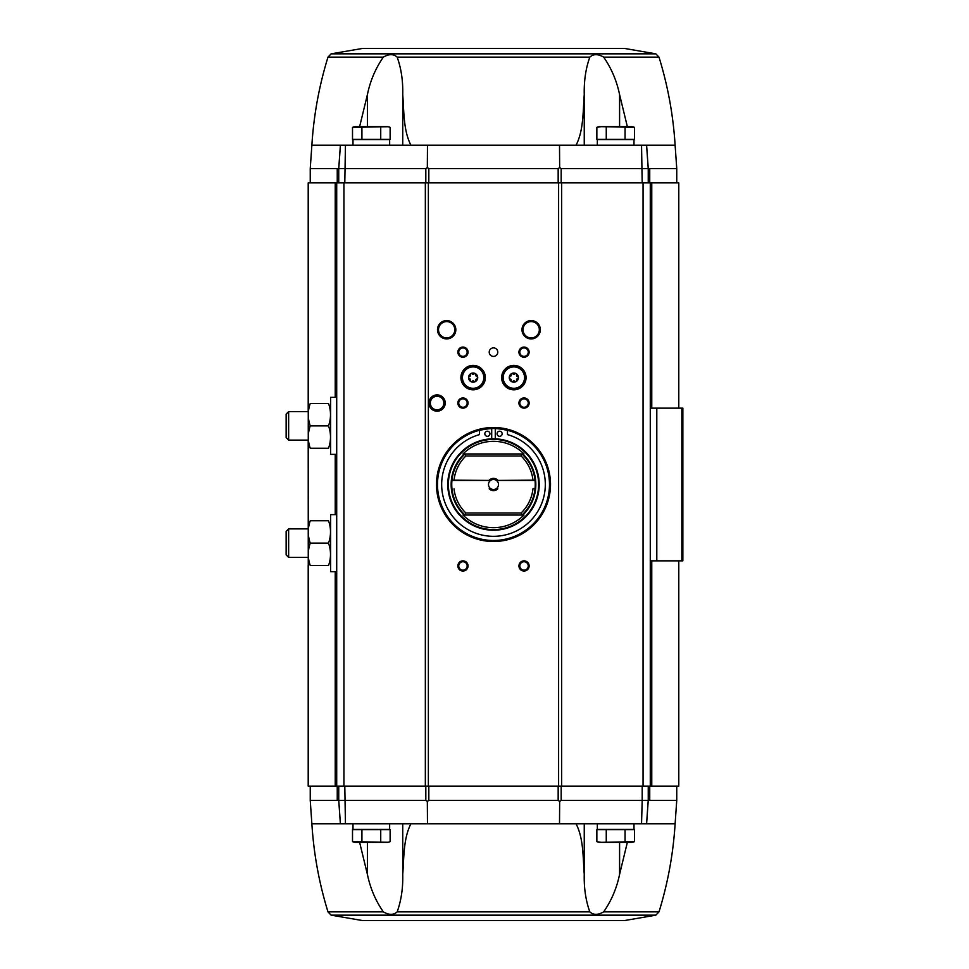 <?xml version="1.0" encoding="UTF-8"?>
<svg xmlns="http://www.w3.org/2000/svg" width="969" height="969" viewBox="0 0 969 969"><rect width="100%" height="100%" fill="white"/><g stroke="black" fill="none" stroke-linecap="round" stroke-linejoin="round"><path stroke-width="1.45" d="M627.355 126.636L619.591 94.671C616.793 80.96 611.487 68.448 603.663 57.135C598.018 53.852 593.403 53.852 589.818 57.135C585.773 68.375 583.919 80.887 584.246 94.671L584.246 145.168M576.083 145.168C583.689 130.367 582.926 111.314 584.246 94.671M331.144 53.84L655.843 53.84L624.545 48.45L362.442 48.45L331.144 53.84L327.982 57.135L383.324 57.135C388.981 53.852 393.596 53.852 397.169 57.135C401.227 68.448 403.08 80.96 402.741 94.671C404.049 111.278 403.31 130.415 410.904 145.168M338.738 168.582L338.738 182.838L338.738 168.582L425.815 168.582L427.329 167.601L428.819 168.582L558.168 168.582L559.658 167.601L561.172 168.582L648.249 168.582L646.602 145.168L340.385 145.168L338.738 168.582L337.248 168.582L337.248 182.838M357.21 842.364L352.51 841.686L355.029 842.364L387.612 842.364L390.132 841.686L390.132 829.634L352.51 829.634L352.51 841.686L387.309 842.243M606.255 829.634L596.856 829.634L596.856 841.686L601.555 842.364L596.856 841.686L599.375 842.364L634.477 841.686L634.477 829.634L606.255 829.634L606.255 841.686M646.602 145.168L675.114 145.168L676.75 168.582L648.249 168.582L648.249 182.838M327.982 57.135C319.116 85.841 313.75 115.19 311.873 145.168L310.237 168.582L337.248 168.582M335.226 397.351L335.226 182.838L308.203 182.838L308.203 411.607L288.641 411.607L288.641 440.108L308.203 440.108L308.263 565.545M335.226 182.838L678.784 182.838L678.784 408.143M576.083 823.832C583.689 838.633 582.926 857.686 584.246 874.329L584.246 823.832M627.355 842.364L619.591 874.329C616.793 888.04 611.487 900.552 603.663 911.865C598.018 915.148 593.403 915.148 589.818 911.865C585.773 900.625 583.919 888.113 584.246 874.329M410.904 823.832C403.31 838.585 404.049 857.722 402.741 874.329C403.08 888.04 401.227 900.552 397.169 911.865C393.596 915.148 388.981 915.148 383.324 911.865C375.536 900.625 370.219 888.113 367.396 874.329L367.396 842.364M359.632 842.364L367.396 874.329M603.663 911.865L659.005 911.865L655.843 915.16L624.545 920.55L362.442 920.55L624.545 920.55M659.005 911.865C667.871 883.159 673.237 853.81 675.114 823.832L676.75 800.418L648.249 800.418L646.602 823.832L340.385 823.832L338.738 800.418L338.738 786.162M340.385 823.832L311.873 823.832L310.237 800.418L425.815 800.418L427.329 801.399L428.819 800.418L428.819 786.162M648.249 800.418L648.249 786.162L648.249 800.418L642.205 800.418L641.539 823.832M642.193 786.162L642.193 800.418L561.172 800.418L559.658 801.399L558.168 800.418L428.819 800.418M678.784 560.857L678.784 786.162L651.762 786.162L651.762 560.857M308.203 565.424L308.203 786.162L651.762 786.162M650.284 786.162L650.284 560.857L682.854 560.857L682.854 408.143L650.284 408.143L650.284 182.838M650.284 560.857L650.284 408.143M336.703 786.162L336.703 182.838M446.661 320.582A9.157 9.157 0 0 1 454.594 334.329A9.157 9.157 0 0 1 438.727 334.329A9.157 9.157 0 0 1 446.661 320.582M531.157 320.582A9.157 9.157 0 0 1 539.103 334.329A9.157 9.157 0 0 1 523.224 334.329A9.157 9.157 0 0 1 531.157 320.582M437.092 394.904A8.14 8.14 0 0 1 444.141 407.125A8.14 8.14 0 0 1 430.042 407.125A8.14 8.14 0 0 1 437.092 394.904M493.487 347.871A4.276 4.276 0 0 1 497.194 354.291A4.276 4.276 0 0 1 489.793 354.291A4.276 4.276 0 0 1 493.487 347.871M462.952 347.059A5.087 5.087 0 0 1 467.361 354.69A5.087 5.087 0 0 1 458.543 354.69A5.087 5.087 0 0 1 462.952 347.059M524.035 347.059A5.087 5.087 0 0 1 528.444 354.69A5.087 5.087 0 0 1 519.626 354.69A5.087 5.087 0 0 1 524.035 347.059M473.126 365.386A12.222 12.222 0 0 1 483.713 383.712A12.222 12.222 0 0 1 462.552 383.712A12.222 12.222 0 0 1 473.126 365.386M513.861 365.386A12.222 12.222 0 0 1 524.435 383.712A12.222 12.222 0 0 1 503.274 383.712A12.222 12.222 0 0 1 513.861 365.386M462.952 560.857A5.087 5.087 0 0 1 467.361 568.488A5.087 5.087 0 0 1 458.543 568.488A5.087 5.087 0 0 1 462.952 560.857M462.952 397.956A5.087 5.087 0 0 1 467.361 405.599A5.087 5.087 0 0 1 458.543 405.599A5.087 5.087 0 0 1 462.952 397.956M524.035 397.956A5.087 5.087 0 0 1 528.444 405.599A5.087 5.087 0 0 1 519.626 405.599A5.087 5.087 0 0 1 524.035 397.956M524.035 560.857A5.087 5.087 0 0 1 528.444 568.488A5.087 5.087 0 0 1 519.626 568.488A5.087 5.087 0 0 1 524.035 560.857M524.035 561.741A4.203 4.203 0 0 1 527.681 568.052A4.203 4.203 0 0 1 520.389 568.052A4.203 4.203 0 0 1 524.035 561.741M524.035 398.84A4.203 4.203 0 0 1 527.681 405.151A4.203 4.203 0 0 1 520.389 405.151A4.203 4.203 0 0 1 524.035 398.84M462.952 398.84A4.203 4.203 0 0 1 466.598 405.151A4.203 4.203 0 0 1 459.306 405.151A4.203 4.203 0 0 1 462.952 398.84M462.952 561.741A4.203 4.203 0 0 1 466.598 568.052A4.203 4.203 0 0 1 459.306 568.052A4.203 4.203 0 0 1 462.952 561.741M524.035 347.944A4.203 4.203 0 0 1 527.681 354.254A4.203 4.203 0 0 1 520.389 354.254A4.203 4.203 0 0 1 524.035 347.944M462.952 347.944A4.203 4.203 0 0 1 466.598 354.254A4.203 4.203 0 0 1 459.306 354.254A4.203 4.203 0 0 1 462.952 347.944M437.092 396.285A6.771 6.771 0 0 1 442.954 406.435A6.771 6.771 0 0 1 431.229 406.435A6.771 6.771 0 0 1 437.092 396.285M531.157 321.599A8.14 8.14 0 0 1 538.219 333.821A8.14 8.14 0 0 1 524.108 333.821A8.14 8.14 0 0 1 531.157 321.599M446.661 321.599A8.14 8.14 0 0 1 453.71 333.821A8.14 8.14 0 0 1 439.611 333.821A8.14 8.14 0 0 1 446.661 321.599M427.474 823.832L427.329 801.399M559.658 801.399L559.513 823.832M648.225 800.418L646.577 823.832M340.41 823.832L338.762 800.418M345.448 823.832L344.794 786.162M559.513 145.168L559.658 167.601M427.329 167.601L427.474 145.168M646.577 145.168L648.225 168.582M641.539 145.168L642.193 182.838M338.762 168.582L340.41 145.168M344.794 182.838L345.448 145.168M352.995 823.832L352.995 829.331L389.647 829.331L389.647 823.832M597.34 823.832L597.34 829.331L633.992 829.331L633.992 823.832M625.066 829.634L625.066 841.686M601.555 842.364L631.958 842.364L634.477 841.686M361.921 829.634L361.921 841.686M380.732 829.634L380.732 841.686M383.324 57.135C375.536 68.375 370.219 80.887 367.396 94.671L367.396 126.636M359.632 126.636L367.396 94.671M352.995 145.168L352.995 139.669L389.647 139.669L389.647 145.168M352.51 127.314L355.029 126.636L387.612 126.636L390.132 127.314L390.132 139.366L352.51 139.366L352.51 127.314L387.309 126.757M597.34 145.168L597.34 139.669L633.992 139.669L633.992 145.168M625.066 139.366L596.856 139.366L596.856 127.314L601.555 126.636L596.856 127.314L599.375 126.636L634.477 127.314L634.477 139.366L625.066 139.366L625.066 127.314M606.255 139.366L606.255 127.314M361.921 139.366L361.921 127.314M380.732 139.366L380.732 127.314M601.555 126.636L631.958 126.636L634.477 127.314M532.962 488.836A39.705 39.705 0 0 1 521.128 513.001L465.859 513.001L465.035 515.048L462.988 515.048A43.169 43.169 0 0 0 523.999 515.048L521.94 515.048A41.74 41.74 0 0 0 535.033 488.57L533.253 488.57L535.033 488.57A41.74 41.74 0 0 0 535.033 480.43L532.962 480.164A39.705 39.705 0 0 0 521.128 455.999L521.94 453.952A41.74 41.74 0 0 1 535.033 480.43L496.407 480.43A5.002 5.002 0 0 1 496.407 488.57L497.691 488.57M489.297 488.57L490.58 488.57A5.002 5.002 0 0 1 490.58 480.43L451.954 480.43A41.74 41.74 0 0 0 465.035 515.048L464.175 515.048A42.333 42.333 0 0 1 464.175 453.952L465.035 453.952L465.859 455.999A39.705 39.705 0 0 0 454.025 480.164L451.954 480.43A41.74 41.74 0 0 1 465.035 453.952L462.988 453.952A43.169 43.169 0 0 1 523.999 453.952L522.812 453.952A42.333 42.333 0 0 1 522.812 515.048L521.94 515.048L521.128 513.001M532.962 480.164L497.691 480.43M489.297 480.43L454.025 480.164M465.859 513.001A39.705 39.705 0 0 1 454.025 488.836M497.8 488.836A6.105 6.105 0 0 1 489.188 488.836M489.188 480.164A6.105 6.105 0 0 1 497.8 480.164M521.128 455.999L465.859 455.999M493.487 438.787A45.713 45.713 0 0 1 533.083 507.356A45.713 45.713 0 0 1 453.904 507.356A45.713 45.713 0 0 1 493.487 438.787M493.487 428.504A55.996 55.996 0 0 1 541.986 512.492A55.996 55.996 0 0 1 445.001 512.492A55.996 55.996 0 0 1 493.487 428.504M493.487 427.692A56.808 56.808 0 0 1 542.688 512.904A56.808 56.808 0 0 1 444.299 512.904A56.808 56.808 0 0 1 493.487 427.692M493.487 427.486A57.014 57.014 0 0 1 542.87 513.001A57.014 57.014 0 0 1 444.117 513.001A57.014 57.014 0 0 1 493.487 427.486M491.707 438.824L491.707 428.637A53.852 53.852 0 0 0 479.498 430.454L479.498 434.609A51.817 51.817 0 0 0 451.166 514.394A51.817 51.817 0 0 0 535.821 514.394A51.817 51.817 0 0 0 507.49 434.609L507.49 430.454A53.852 53.852 0 0 0 495.28 428.637L495.28 438.824M499.604 431.229A2.544 2.544 0 0 0 497.061 433.773A2.544 2.544 0 0 0 499.604 436.316A2.544 2.544 0 0 0 502.148 433.773A2.544 2.544 0 0 0 499.604 431.229M487.383 431.229A2.544 2.544 0 0 0 484.839 433.773A2.544 2.544 0 0 0 487.383 436.316A2.544 2.544 0 0 0 489.926 433.773A2.544 2.544 0 0 0 487.383 431.229M521.94 453.952L465.035 453.952M521.94 515.048L465.035 515.048M496.407 488.57A5.002 5.002 0 0 1 490.58 488.57M490.58 480.43A5.002 5.002 0 0 1 496.407 480.43M336.703 571.649L330.599 571.649L330.599 514.636L336.703 514.636M310.262 565.545C307.633 558.096 307.633 550.622 310.262 543.137C307.633 535.687 307.633 528.226 310.262 520.741C307.633 520.741 307.633 520.741 310.262 520.741L328.527 520.741C331.156 528.19 331.156 535.663 328.527 543.137C331.156 550.598 331.156 558.059 328.527 565.545C331.156 565.545 331.156 565.545 328.527 565.545L310.262 565.545C307.633 565.545 307.633 565.545 310.262 565.545M328.527 543.137L310.262 543.137M328.527 520.741C331.156 520.741 331.156 520.741 328.527 520.741M288.641 557.393L288.641 528.892L286.146 531.387L286.146 554.898L288.641 557.393L308.203 557.393M336.703 454.364L330.599 454.364L330.599 397.351L336.703 397.351M308.263 403.455L308.263 448.259M310.262 448.259C307.633 440.81 307.633 433.337 310.262 425.863C307.633 418.402 307.633 410.941 310.262 403.455C307.633 403.455 307.633 403.455 310.262 403.455L328.527 403.455C331.156 410.904 331.156 418.378 328.527 425.863C331.156 433.313 331.156 440.774 328.527 448.259C331.156 448.259 331.156 448.259 328.527 448.259L310.262 448.259C307.633 448.259 307.633 448.259 310.262 448.259M328.527 425.863L310.262 425.863M328.527 403.455C331.156 403.455 331.156 403.455 328.527 403.455M288.641 411.607L286.146 414.102L286.146 437.613L288.641 440.108M511.147 380.514A0.921 0.921 0 0 0 511.147 381.035A4.373 4.373 0 0 1 509.524 378.225L511.147 381.035A0.921 0.921 0 0 0 512.238 381.665L515.484 381.665A0.921 0.921 0 0 0 516.562 381.035L518.185 378.225A4.373 4.373 0 0 1 516.562 381.035A0.921 0.921 0 0 0 516.562 380.514M509.973 376.711A0.921 0.921 0 0 0 509.524 376.977A4.373 4.373 0 0 1 511.147 374.167L509.524 376.977A0.921 0.921 0 0 0 509.973 378.491M512.686 373.792A0.921 0.921 0 0 0 512.238 373.537A4.373 4.373 0 0 1 515.484 373.537L512.238 373.537A0.921 0.921 0 0 0 511.147 374.688M516.562 374.688A0.921 0.921 0 0 0 516.562 374.167A4.373 4.373 0 0 1 518.185 376.977L516.562 374.167A0.921 0.921 0 0 0 515.024 373.792M503.165 377.595A10.695 10.695 0 0 1 519.202 368.341A10.695 10.695 0 0 1 519.202 386.861A10.695 10.695 0 0 1 503.165 377.595M509.27 377.595A4.579 4.579 0 0 1 516.15 373.634A4.579 4.579 0 0 1 516.15 381.568A4.579 4.579 0 0 1 509.27 377.595M502.148 377.595A11.713 11.713 0 0 1 519.711 367.457A11.713 11.713 0 0 1 519.711 387.745A11.713 11.713 0 0 1 502.148 377.595M517.737 378.491A0.921 0.921 0 0 0 517.737 376.711M515.024 381.398A0.921 0.921 0 0 0 515.484 381.665A4.373 4.373 0 0 1 512.238 381.665A0.921 0.921 0 0 0 512.686 381.398M514.551 381.059A1.599 1.599 0 0 0 513.17 381.059M511.208 379.921A1.599 1.599 0 0 0 511.002 379.254M511.002 375.948A1.599 1.599 0 0 0 511.208 375.282M513.158 374.143A1.599 1.599 0 0 0 514.539 374.143M516.501 375.269A1.599 1.599 0 0 0 517.192 376.469M517.192 378.734A1.599 1.599 0 0 0 516.501 379.921M470.425 380.514A0.921 0.921 0 0 0 470.425 381.035A4.373 4.373 0 0 1 468.802 378.225L470.425 381.035A0.921 0.921 0 0 0 471.503 381.665L474.749 381.665A0.921 0.921 0 0 0 475.84 381.035L477.463 378.225A4.373 4.373 0 0 1 475.84 381.035A0.921 0.921 0 0 0 475.84 380.514M469.25 376.711A0.921 0.921 0 0 0 468.802 376.977A4.373 4.373 0 0 1 470.425 374.167L468.802 376.977A0.921 0.921 0 0 0 469.25 378.491M471.964 373.792A0.921 0.921 0 0 0 471.503 373.537A4.373 4.373 0 0 1 474.749 373.537L471.503 373.537A0.921 0.921 0 0 0 470.425 374.688M475.84 374.688A0.921 0.921 0 0 0 475.84 374.167A4.373 4.373 0 0 1 477.463 376.977L475.84 374.167A0.921 0.921 0 0 0 474.301 373.792M462.443 377.595A10.695 10.695 0 0 1 478.48 368.341A10.695 10.695 0 0 1 478.48 386.861A10.695 10.695 0 0 1 462.443 377.595M468.548 377.595A4.579 4.579 0 0 1 475.428 373.634A4.579 4.579 0 0 1 475.428 381.568A4.579 4.579 0 0 1 468.548 377.595M461.426 377.595A11.713 11.713 0 0 1 478.989 367.457A11.713 11.713 0 0 1 478.989 387.745A11.713 11.713 0 0 1 461.426 377.595M477.002 378.491A0.921 0.921 0 0 0 477.002 376.711M474.301 381.398A0.921 0.921 0 0 0 474.749 381.665A4.373 4.373 0 0 1 471.503 381.665A0.921 0.921 0 0 0 471.964 381.398M473.817 381.059A1.599 1.599 0 0 0 472.448 381.059M470.486 379.921A1.599 1.599 0 0 0 469.795 378.734M469.795 376.469A1.599 1.599 0 0 0 470.486 375.282M472.436 374.143A1.599 1.599 0 0 0 473.817 374.143M475.779 375.269A1.599 1.599 0 0 0 475.985 375.948M475.985 379.254A1.599 1.599 0 0 0 475.779 379.921M397.169 57.135L589.818 57.135M603.663 57.135L659.005 57.135C667.871 85.841 673.237 115.19 675.114 145.168M649.739 168.582L649.739 182.838M425.815 168.582L425.815 182.838M428.819 168.582L428.819 182.838M558.168 168.582L558.168 182.838M561.172 168.582L561.172 182.838M589.818 911.865L397.169 911.865M383.324 911.865L327.982 911.865C319.116 883.159 313.75 853.81 311.873 823.832M655.843 915.16L331.144 915.16L327.982 911.865M337.248 800.418L337.248 786.162M649.739 800.418L649.739 786.162M425.815 800.418L425.815 786.162M558.168 800.418L558.168 786.162M561.172 800.418L561.172 786.162M656.8 560.857L656.8 408.143M681.837 560.857L681.837 408.143M335.226 786.162L335.226 571.649M335.226 514.636L335.226 454.364M343.934 786.162L343.934 182.838M425.343 786.162L425.343 182.838M428.371 786.162L428.371 182.838M558.616 786.162L558.616 182.838M561.645 786.162L561.645 182.838M643.053 786.162L643.053 182.838M651.762 408.143L651.762 182.838M675.114 823.832L646.602 823.832M619.591 874.329L619.591 842.364M402.741 874.329L402.741 823.832M311.873 145.168L340.385 145.168M619.591 94.671L619.591 126.636M402.741 94.671L402.741 145.168M493.487 439.381A45.119 45.119 0 0 1 532.562 507.053A45.119 45.119 0 0 1 454.425 507.053A45.119 45.119 0 0 1 493.487 439.381M676.75 168.582L676.75 182.838M310.237 168.582L310.237 182.838M676.75 800.418L676.75 786.162M310.237 800.418L310.237 786.162M331.144 915.16L362.442 920.55M655.843 53.84L659.005 57.135M288.641 528.892L308.203 528.892"/></g></svg>
